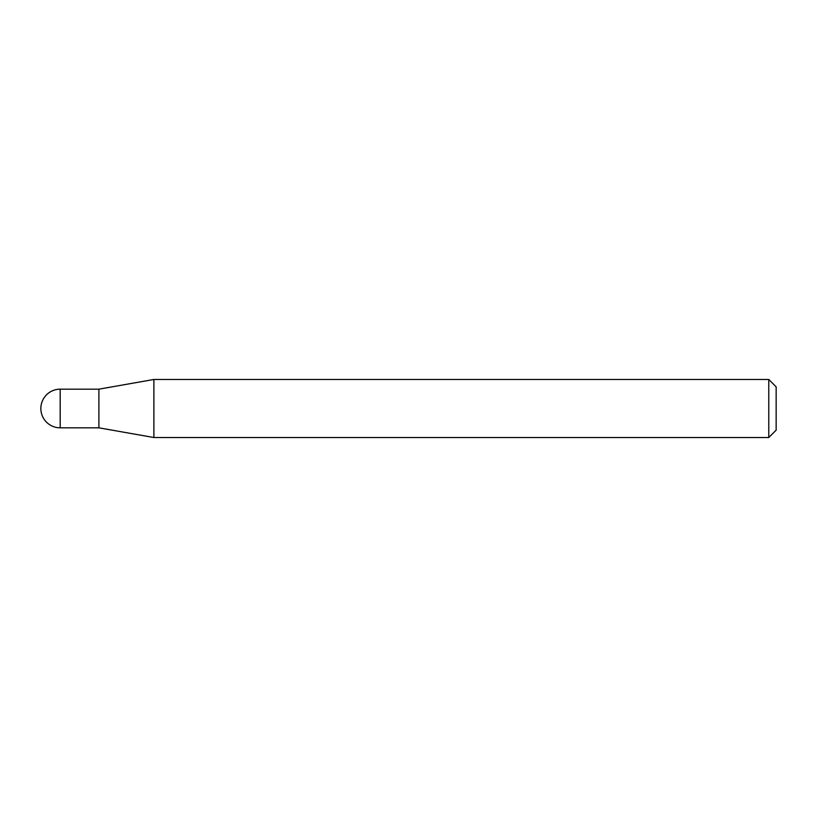 <?xml version="1.0" encoding="UTF-8"?>
<svg xmlns="http://www.w3.org/2000/svg" width="817" height="817" viewBox="0 0 817 817"><rect width="100%" height="100%" fill="white"/><g stroke="black" fill="none" stroke-linecap="round" stroke-linejoin="round"><path stroke-width="1.23" d="M98.898 427.832L98.898 389.168L153.882 379.476L153.882 437.524L98.898 427.832L60.182 427.832L60.182 389.168A19.332 19.332 0 0 0 40.85 408.5A19.332 19.332 0 0 0 60.182 427.832M768.777 379.476L776.15 386.85L776.15 430.15L768.777 437.524L768.777 379.476L153.882 379.476M768.777 437.524L153.882 437.524M98.898 389.168L60.182 389.168"/></g></svg>
